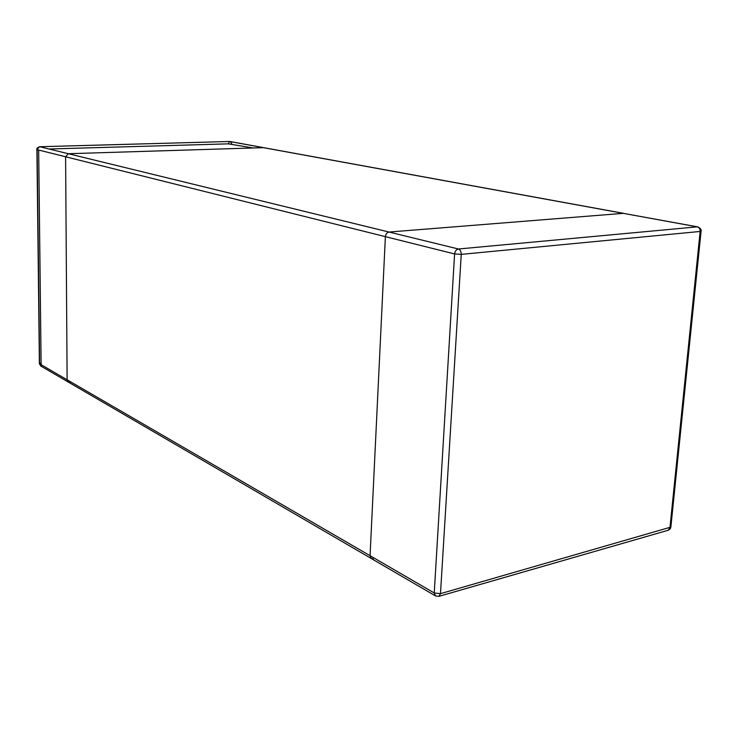 <?xml version="1.0" encoding="UTF-8"?>
<svg xmlns="http://www.w3.org/2000/svg" width="738" height="738" viewBox="0 0 738 738"><rect width="100%" height="100%" fill="white"/><g stroke="black" fill="none" stroke-linecap="round" stroke-linejoin="round"><path stroke-width="1.11" d="M69.787 382.321L68.274 382.035L67.121 379.941L68.274 382.035L40.756 366.011L39.621 363.982L37.131 149.666L65.599 156.77L67.121 379.941L65.599 156.77L454.599 253.946L434.239 592.974L440.485 593.656L438.916 596.35L668.185 530.253L669.938 527.799L700.15 231.455L461.25 254.379C461.222 251.547 460.281 249.748 458.436 249.001L389.046 232.046C386.952 232.498 385.734 234.029 385.384 236.658L370.061 555.732L385.384 236.658C385.734 234.029 386.952 232.498 389.046 232.046L623.287 213.347L389.046 232.046L68.33 153.716L263.678 147.655L68.33 153.716L65.599 156.77L68.33 153.716L39.769 146.733L229.555 141.484L697.281 226.852L458.436 249.001C456.278 249.49 454.995 251.141 454.599 253.946L461.25 254.379L440.485 593.656L670.86 527.08L701.082 231.169C701.497 229.546 700.38 228.116 697.742 226.87L624.173 213.503M68.274 382.035L371.325 558.537L370.061 555.732L371.325 558.537L373.17 558.749M40.756 366.011L39.4 363.705L434.239 592.974L435.485 595.907L371.325 558.537M697.742 226.87L697.281 226.852C699.227 227.47 700.178 229.001 700.15 231.455L701.082 231.169M39.621 363.428L41.097 363.022L38.671 150.045M41.42 365.024L41.097 363.022M49.049 149.002L228.31 143.845L253.005 147.951M228.31 143.845L229.555 141.484L39.649 146.724L36.9 149.546C36.411 148.55 37.334 147.609 39.649 146.724L39.474 146.761M230.468 141.641L231.87 144.03M623.739 213.365L230.09 141.53M668.185 530.253C669.781 529.487 670.667 528.426 670.86 527.08M435.485 595.907L438.916 596.35M36.9 149.546L39.4 363.705"/></g></svg>
